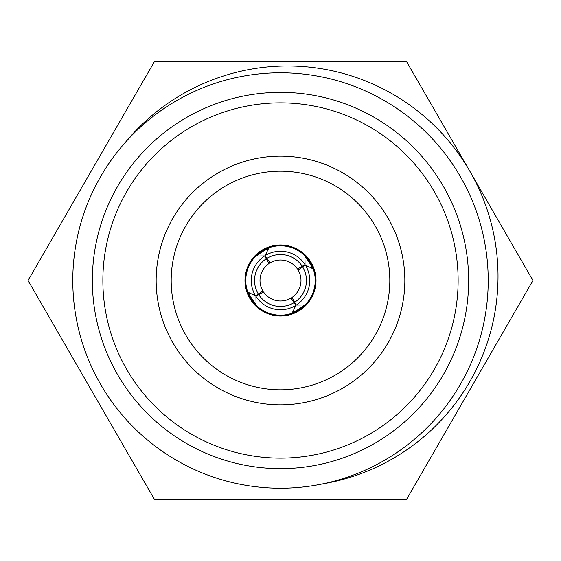 <?xml version="1.0" encoding="UTF-8"?>
<svg xmlns="http://www.w3.org/2000/svg" width="561" height="561" viewBox="0 0 561 561"><rect width="100%" height="100%" fill="white"/><g stroke="black" fill="none" stroke-linecap="round" stroke-linejoin="round"><path stroke-width="0.84" d="M322.764 483.87A210.431 210.431 0 0 0 469.838 171.189A210.431 210.431 0 0 0 125.51 142.214M287.604 61.871L154.275 61.871L28.05 280.5L154.275 499.129L406.725 499.129L532.95 280.5L406.725 61.871L287.604 61.871M280.5 488.217A207.717 207.717 0 0 0 488.217 280.5A207.717 207.717 0 0 0 280.5 72.783A207.717 207.717 0 0 0 72.783 280.5A207.717 207.717 0 0 0 280.5 488.217M280.5 468.638A188.138 188.138 0 0 0 468.638 280.5A188.138 188.138 0 0 0 280.5 92.362A188.138 188.138 0 0 0 92.362 280.5A188.138 188.138 0 0 0 280.5 468.638M280.5 244.975A35.525 35.525 0 0 0 244.975 280.5A35.525 35.525 0 0 0 280.5 316.025A35.525 35.525 0 0 0 316.025 280.5A35.525 35.525 0 0 0 280.5 244.975M280.5 171.189A109.311 109.311 0 0 0 171.189 280.5A109.311 109.311 0 0 0 280.5 389.811A109.311 109.311 0 0 0 389.811 280.5A109.311 109.311 0 0 0 280.5 171.189M280.5 404.846A124.346 124.346 0 0 0 404.846 280.5A124.346 124.346 0 0 0 280.5 156.154A124.346 124.346 0 0 0 156.154 280.5A124.346 124.346 0 0 0 280.5 404.846M280.5 102.866A177.634 177.634 0 0 0 102.866 280.5A177.634 177.634 0 0 0 280.5 458.134A177.634 177.634 0 0 0 458.134 280.5A177.634 177.634 0 0 0 280.5 102.866M309.826 261.931A34.705 34.705 0 0 1 299.069 309.826A34.705 34.705 0 0 1 251.174 299.069A34.705 34.705 0 0 1 261.931 251.174A34.705 34.705 0 0 1 309.826 261.931M264.631 255.942L269.035 263.509A20.498 20.498 0 0 0 262.871 290.949L255.648 295.913A29.242 29.242 0 0 1 264.631 255.942L256.917 256.019A33.997 33.997 0 0 1 268.46 248.712L265.087 255.648A29.242 29.242 0 0 1 305.058 264.631L304.981 256.917A33.997 33.997 0 0 1 312.288 268.46L305.352 265.087A29.242 29.242 0 0 1 296.369 305.058L304.083 304.981A33.997 33.997 0 0 1 292.54 312.288L295.913 305.352A29.242 29.242 0 0 1 255.942 296.369L256.019 304.083A33.997 33.997 0 0 1 248.712 292.54L255.648 295.913M266.741 259.364A25.217 25.217 0 0 1 267.281 259.028M305.058 264.631L297.491 269.035A20.498 20.498 0 0 0 270.051 262.871L265.087 255.648M301.636 266.741A25.217 25.217 0 0 1 301.972 267.281M259.364 294.259A25.217 25.217 0 0 1 259.028 293.719M266.384 258.712A25.96 25.96 0 0 0 258.418 294.153M296.369 305.058L294.616 302.288A25.96 25.96 0 0 0 302.582 266.847L305.352 265.087M255.942 296.369L258.712 294.616A25.96 25.96 0 0 0 294.153 302.582L295.913 305.352M302.288 266.384A25.96 25.96 0 0 0 266.847 258.418M294.616 302.288L291.965 297.491A20.498 20.498 0 0 0 298.129 270.051L302.582 266.847M294.259 301.636A25.217 25.217 0 0 1 293.719 301.972M258.712 294.616L263.509 291.965A20.498 20.498 0 0 0 290.949 298.129L294.153 302.582"/></g></svg>

